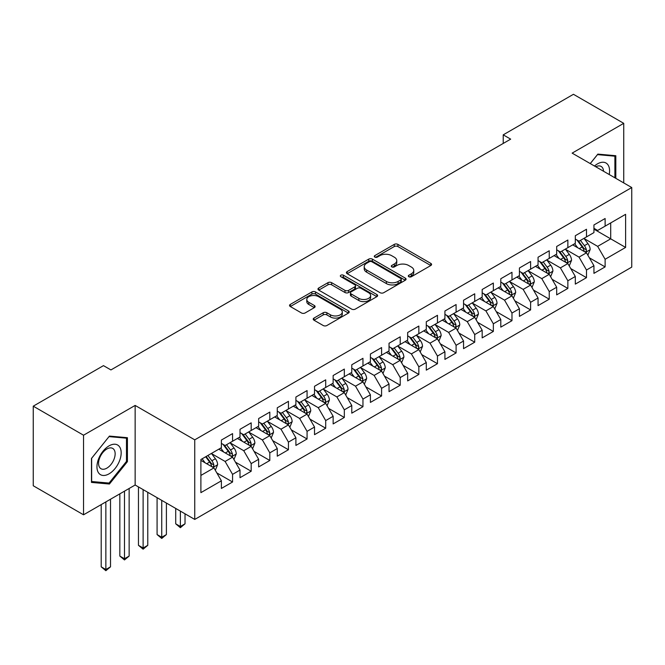 <?xml version="1.0" encoding="UTF-8"?>
<svg xmlns="http://www.w3.org/2000/svg" width="665" height="665" viewBox="0 0 665 665"><rect width="100%" height="100%" fill="white"/><g stroke="black" fill="none" stroke-linecap="round" stroke-linejoin="round"><path stroke-width="1" d="M408.834 276.723A1.812 1.047 0 0 0 411.394 276.723L430.82 265.51A2.585 1.496 0 0 0 431.577 264.454A2.585 1.496 0 0 0 430.82 263.398L397.911 244.396A2.585 1.496 0 0 0 394.254 244.396L374.827 255.609A1.812 1.047 0 0 0 374.295 256.349A1.812 1.047 0 0 0 374.827 257.089A1.812 1.047 0 0 0 377.379 257.089L379.898 255.643A8.271 4.78 0 0 1 391.602 255.643L394.345 257.222A8.271 4.78 0 0 1 396.764 260.597A8.271 4.78 0 0 1 394.345 263.98L391.826 265.426A1.812 1.047 0 0 0 391.294 266.166A1.812 1.047 0 0 0 391.826 266.906A1.812 1.047 0 0 0 394.387 266.906L396.905 265.46A8.271 4.78 0 0 1 408.601 265.46L411.344 267.039A8.271 4.78 0 0 1 413.771 270.414A8.271 4.78 0 0 1 411.344 273.797L408.834 275.244A1.812 1.047 0 0 0 408.302 275.983A1.812 1.047 0 0 0 408.834 276.723L408.834 275.244M313.98 318.078A2.585 1.496 0 0 0 313.223 319.134A2.585 1.496 0 0 0 313.98 320.189L323.215 325.518A2.585 1.496 0 0 0 326.872 325.518L348.452 313.065A2.585 1.496 0 0 0 349.208 312.01A2.585 1.496 0 0 0 348.452 310.954L315.534 291.952A2.585 1.496 0 0 0 311.877 291.952L290.306 304.412A2.585 1.496 0 0 0 289.549 305.468A2.585 1.496 0 0 0 290.306 306.523L301.461 312.957A2.585 1.496 0 0 0 305.119 312.957L314.346 307.629A2.585 1.496 0 0 0 315.102 306.573A2.585 1.496 0 0 0 314.346 305.518L308.818 302.326A6.916 3.99 0 0 1 306.789 299.499A6.916 3.99 0 0 1 311.062 295.809A6.916 3.99 0 0 1 318.601 296.673L340.264 309.183A6.916 3.99 0 0 1 342.292 312.01A6.916 3.99 0 0 1 338.019 315.7A6.916 3.99 0 0 1 330.488 314.836L326.872 312.75A2.585 1.496 0 0 0 323.215 312.75L313.98 318.078L313.98 320.189M83.541 435.218L83.541 514.801L135.145 485.009L135.145 405.426L83.541 435.218L33.25 406.174L103.474 365.634L110.93 369.931L510.67 139.143L503.222 134.845L503.222 143.449M135.145 405.426L194.754 439.839L631.75 187.538L631.75 267.122L194.754 519.423L194.754 439.839M623.737 182.917L623.737 123.333L572.141 153.125L631.75 187.538M623.737 123.333L573.446 94.297L503.222 134.845M380.081 292.691A2.585 1.496 0 0 0 383.738 292.691L405.309 280.231A2.585 1.496 0 0 0 406.066 279.175A2.585 1.496 0 0 0 405.309 278.12L372.4 259.126A2.585 1.496 0 0 0 368.743 259.126L347.172 271.578A2.585 1.496 0 0 0 346.415 272.633A2.585 1.496 0 0 0 347.172 273.689L380.081 292.691M341.586 277.114A1.812 1.047 0 0 1 343.423 277.372L343.423 275.219L376.88 294.537A2.585 1.496 0 0 1 377.637 295.593A2.585 1.496 0 0 1 376.88 296.648L355.301 309.109A2.585 1.496 0 0 1 351.652 309.109L318.735 290.106L318.735 287.995A2.585 1.496 0 0 0 317.978 289.051A2.585 1.496 0 0 0 318.735 290.106M318.735 287.995L327.97 282.667A2.585 1.496 0 0 1 331.627 282.667L344.977 290.372A2.585 1.496 0 0 0 348.635 290.372L354.753 286.831A2.585 1.496 0 0 0 355.517 285.775A2.585 1.496 0 0 0 354.753 284.72L340.862 276.698A1.812 1.047 0 0 1 340.33 275.958A1.812 1.047 0 0 1 341.444 274.994A1.812 1.047 0 0 1 343.423 275.219M593.936 229.159L610.703 238.835L610.703 222.925L625.607 214.321L605.117 226.15L605.117 218.511L593.936 224.961L593.936 232.6L586.488 236.906L586.488 229.267L575.308 235.718L575.308 243.357L567.86 247.654L567.86 240.023L556.68 246.474L556.68 254.113L549.232 258.411L549.232 250.772L538.052 257.23L538.052 264.861L530.604 269.167L530.604 261.528L519.423 267.987L519.423 275.618L511.975 279.923L511.975 272.284L500.795 278.735L500.795 286.374L493.347 290.672L493.347 283.041L482.175 289.491L482.175 297.13L474.719 301.428L474.719 293.797L463.547 300.248L463.547 307.878L456.09 312.184L456.09 304.545L444.918 311.004L444.918 318.635L437.462 322.941L437.462 315.301L426.29 321.752L426.29 329.391L418.842 333.689L418.842 326.058L407.662 332.508L407.662 340.148L400.214 344.445L400.214 336.814L389.033 343.265L389.033 350.896L381.585 355.201L381.585 347.562L370.405 354.021L370.405 361.652L362.957 365.958L362.957 358.319L351.777 364.769L351.777 372.408L344.329 376.714L344.329 369.075L333.148 375.526L333.148 383.165L325.7 387.462L325.7 379.831L314.528 386.282L314.528 393.921L307.072 398.219L307.072 390.579L295.9 397.038L295.9 404.669L288.444 408.975L288.444 401.336L277.272 407.795L277.272 415.425L269.815 419.731L269.815 412.092L258.643 418.543L258.643 426.182L251.187 430.479L251.187 422.849L240.015 429.299L240.015 436.938L232.567 441.236L232.567 433.605L221.387 440.055L221.387 447.686L200.897 459.523L200.897 492.64L221.387 480.812L213.939 467.911L200.897 460.38M625.607 214.321L625.607 247.438L605.117 259.275L597.66 246.366L584.153 238.569M589.373 257.821L605.117 266.906L605.117 259.275M605.117 266.906L593.936 273.357L593.936 265.726L586.488 270.023L579.032 257.122L565.533 249.325M570.745 268.577L586.488 277.662L586.488 270.023M586.488 277.662L575.308 284.113L575.308 276.482L567.86 280.78L560.404 267.879L546.904 260.082M552.116 279.333L567.86 288.419L567.86 280.78M567.86 288.419L556.68 294.869L556.68 287.23L549.232 291.536L541.775 278.627L528.276 270.83M533.488 290.081L549.232 299.175L549.232 291.536M549.232 299.175L538.052 305.626L538.052 297.987L530.604 302.292L523.156 289.383L509.648 281.586M514.86 300.838L530.604 309.923L530.604 302.292M530.604 309.923L519.423 316.382L519.423 308.743L511.975 313.04L504.527 300.139L491.019 292.342M496.231 311.594L511.975 320.68L511.975 313.04M511.975 320.68L500.795 327.13L500.795 319.499L493.347 323.797L485.899 310.896L472.391 303.099M477.611 322.35L493.347 331.436L493.347 323.797M493.347 331.436L482.175 337.887L482.175 330.256L474.719 334.553L467.271 321.644L453.763 313.847M458.983 333.099L474.719 342.192L474.719 334.553M474.719 342.192L463.547 348.643L463.547 341.004L456.09 345.31L448.642 332.4L435.134 324.603M440.355 343.855L456.09 352.94L456.09 345.31M456.09 352.94L444.918 359.399L444.918 351.76L437.462 356.066L430.014 343.157L416.506 335.36M421.726 354.611L437.462 363.697L437.462 356.066M437.462 363.697L426.29 370.147L426.29 362.516L418.842 366.814L411.386 353.913L397.886 346.116M403.098 365.368L418.842 374.453L418.842 366.814M418.842 374.453L407.662 380.904L407.662 373.273L400.214 377.57L392.757 364.669L379.258 356.872M384.47 376.116L400.214 385.21L400.214 377.57M400.214 385.21L389.033 391.66L389.033 384.021L381.585 388.327L374.129 375.417L360.63 367.62M365.841 386.872L381.585 395.958L381.585 388.327M381.585 395.958L370.405 402.416L370.405 394.777L362.957 399.083L355.509 386.174L342.001 378.377M347.213 397.628L362.957 406.714L362.957 399.083M362.957 406.714L351.777 413.165L351.777 405.534L344.329 409.831L336.881 396.93L323.373 389.133M328.585 408.385L344.329 417.47L344.329 409.831M344.329 417.47L333.148 423.921L333.148 416.29L325.7 420.588L318.252 407.687L304.745 399.889M309.965 419.141L325.7 428.227L325.7 420.588M325.7 428.227L314.528 434.677L314.528 427.038L307.072 431.344L299.624 418.435L286.116 410.638M291.337 429.889L307.072 438.983L307.072 431.344M307.072 438.983L295.9 445.434L295.9 437.794L288.444 442.1L280.996 429.191L267.488 421.394M272.708 440.646L288.444 449.731L288.444 442.1M288.444 449.731L277.272 456.19L277.272 448.551L269.815 452.848L262.367 439.947L248.86 432.15M254.08 451.402L269.815 460.488L269.815 452.848M269.815 460.488L258.643 466.938L258.643 459.307L251.187 463.605L243.739 450.704L230.231 442.907M235.452 462.158L251.187 471.244L251.187 463.605M251.187 471.244L240.015 477.694L240.015 470.064L232.567 474.361L225.111 461.452L211.611 453.655M216.823 472.906L232.567 482L232.567 474.361M232.567 482L221.387 488.451L221.387 480.812M221.387 443.389L225.111 445.542L232.567 441.236M200.897 475.433L213.939 467.911M240.015 432.632L243.739 434.785L251.187 430.479M225.111 461.452L232.567 457.154L218.777 449.199M240.015 470.064L232.567 457.154M258.643 421.876L262.367 424.029L269.815 419.731M243.739 450.704L251.187 446.398L237.405 438.443M258.643 459.307L251.187 446.398M277.272 411.128L280.996 413.273L288.444 408.975M262.367 439.947L269.815 435.642L256.033 427.686M277.272 448.551L269.815 435.642M295.9 400.372L299.624 402.525L307.072 398.219M280.996 429.191L288.444 424.893L274.662 416.93M295.9 437.794L288.444 424.893M314.528 389.615L318.252 391.768L325.7 387.462M299.624 418.435L307.072 414.137L293.29 406.174M314.528 427.038L307.072 414.137M333.148 378.859L336.881 381.012L344.329 376.714M318.252 407.687L325.7 403.381L311.918 395.426M333.148 416.29L325.7 403.381M351.777 368.111L355.509 370.255L362.957 365.958M336.881 396.93L344.329 392.624L330.547 384.669M351.777 405.534L344.329 392.624M370.405 357.354L374.129 359.507L381.585 355.201M355.509 386.174L362.957 381.876L349.175 373.913M370.405 394.777L362.957 381.876M389.033 346.598L392.757 348.751L400.214 344.445M374.129 375.417L381.585 371.12L367.795 363.156M389.033 384.021L381.585 371.12M407.662 335.842L411.386 337.995L418.842 333.689M392.757 364.669L400.214 360.363L386.423 352.408M407.662 373.273L400.214 360.363M426.29 325.085L430.014 327.238L437.462 322.941M411.386 353.913L418.842 349.607L405.051 341.652M426.29 362.516L418.842 349.607M444.918 314.337L448.642 316.482L456.09 312.184M430.014 343.157L437.462 338.859L423.68 330.896M444.918 351.76L437.462 338.859M463.547 303.581L467.271 305.734L474.719 301.428M448.642 332.4L456.09 328.103L442.308 320.139M463.547 341.004L456.09 328.103M482.175 292.824L485.899 294.977L493.347 290.672M467.271 321.644L474.719 317.346L460.936 309.391M482.175 330.256L474.719 317.346M500.795 282.068L504.527 284.221L511.975 279.923M485.899 310.896L493.347 306.59L479.565 298.635M500.795 319.499L493.347 306.59M519.423 271.32L523.156 273.465L530.604 269.167M504.527 300.139L511.975 295.834L498.193 287.879M519.423 308.743L511.975 295.834M538.052 260.564L541.775 262.717L549.232 258.411M523.156 289.383L530.604 285.086L516.821 277.122M538.052 297.987L530.604 285.086M556.68 249.807L560.404 251.96L567.86 247.654M541.775 278.627L549.232 274.329L535.45 266.366M556.68 287.23L549.232 274.329M575.308 239.051L579.032 241.204L586.488 236.906M560.404 267.879L567.86 263.573L554.07 255.618M575.308 276.482L567.86 263.573M593.936 228.303L597.66 230.447L605.117 226.15M579.032 257.122L586.488 252.816L572.698 244.861M593.936 265.726L586.488 252.816M33.25 406.174L33.25 485.758L83.541 514.801M135.145 485.009L194.754 519.423M597.66 246.366L610.703 238.835L625.607 247.438M615.823 178.345L615.823 155.718L597.852 154.105L590.237 163.573M127.414 461.66L127.414 437.695L109.434 436.09L91.462 458.451L91.462 482.416L109.434 484.029L127.414 461.66L126.483 461.128M409.557 276.981L411.344 275.95A8.271 4.78 0 0 0 413.771 272.567L413.771 270.414M396.764 260.597L396.764 262.75A8.271 4.78 0 0 1 394.345 266.133L392.55 267.164M430.787 265.526L397.911 246.549A2.585 1.496 0 0 0 394.254 246.549L375.55 257.347M405.276 280.256L372.4 261.27A2.585 1.496 0 0 0 368.743 261.27L347.205 273.706M400.737 279.915A1.812 1.047 0 0 0 401.269 279.175A1.812 1.047 0 0 0 400.737 278.444L371.851 261.761A1.812 1.047 0 0 0 369.291 261.761L366.639 263.29A8.271 4.78 0 0 0 364.221 266.673A8.271 4.78 0 0 0 366.639 270.048L386.39 281.445A8.271 4.78 0 0 0 398.094 281.445L400.737 279.915L400.737 282.068A1.812 1.047 0 0 0 401.269 281.328L401.269 279.175M364.221 266.673L364.221 268.818A8.271 4.78 0 0 0 366.639 272.201L366.639 270.048M400.737 282.068L398.094 283.598A8.271 4.78 0 0 1 386.39 283.598L366.639 272.201M318.768 290.123L327.97 284.811L327.97 282.667M355.517 285.775L355.517 287.928A2.585 1.496 0 0 1 354.753 288.984L348.635 292.517A2.585 1.496 0 0 1 344.977 292.517L331.627 284.811A2.585 1.496 0 0 0 327.97 284.811M343.423 277.372L376.847 296.673M358.826 298.369A6.916 3.99 0 0 0 366.365 299.233A6.916 3.99 0 0 0 370.629 295.543A6.916 3.99 0 0 0 368.61 292.716L360.97 288.311A2.585 1.496 0 0 0 357.313 288.311L351.195 291.844A2.585 1.496 0 0 0 350.43 292.899A2.585 1.496 0 0 0 351.195 293.955L358.826 298.369L358.826 300.514A6.916 3.99 0 0 0 366.365 301.378A6.916 3.99 0 0 0 370.629 297.696L370.629 295.543M350.43 292.899L350.43 295.052A2.585 1.496 0 0 0 351.195 296.108L351.195 293.955M358.826 300.514L351.195 296.108M342.292 312.01L342.292 314.163A6.916 3.99 0 0 1 338.019 317.853A6.916 3.99 0 0 1 330.488 316.981L326.872 314.902A2.585 1.496 0 0 0 323.215 314.902L314.021 320.206M306.789 299.499L306.789 301.652A6.916 3.99 0 0 0 308.818 304.479L308.818 302.326M314.312 307.646L308.818 304.479M348.41 313.082L315.534 294.105A2.585 1.496 0 0 0 311.877 294.105L290.339 306.54M107.539 482.931L109.434 484.029M587.86 255.21L590.171 249.575A6.983 4.032 -120 0 0 587.943 243.623L583.986 238.344M577.686 247.737L574.676 243.722M573.272 245.185L572.922 244.728M585.167 252.06L586.247 251.087L586.405 249.865A6.983 4.032 -120 0 0 584.402 245.668L580.445 240.389M578.193 240.713L583.08 247.239A3.558 2.053 60 0 1 583.72 248.319L586.405 249.865M576.962 240.007L582.174 246.964A6.983 4.032 60 0 1 584.169 251.162L584.311 251.561M569.24 265.958L571.543 260.323A6.983 4.032 -120 0 0 569.315 254.379L565.358 249.101M559.057 258.494L556.048 254.479M554.643 255.942L554.294 255.485M566.538 262.816L567.627 261.844L567.777 260.622A6.983 4.032 -120 0 0 565.782 256.424L561.825 251.146M559.564 251.47L564.452 257.995A3.558 2.053 60 0 1 565.092 259.076L567.777 260.622M558.334 250.763L563.546 257.712A6.983 4.032 60 0 1 565.541 261.91L565.682 262.318M550.612 276.715L552.914 271.079A6.983 4.032 -120 0 0 550.687 265.135L546.73 259.857M540.429 269.242L537.42 265.227M536.015 266.698L535.674 266.241M547.918 273.573L548.999 272.592L549.149 271.378A6.983 4.032 -120 0 0 547.154 267.18L543.197 261.894M540.936 262.226L545.824 268.751A3.558 2.053 60 0 1 546.472 269.832L549.149 271.378M539.706 261.52L544.918 268.469A6.983 4.032 60 0 1 546.913 272.667L547.054 273.074M609.215 174.529A17.124 9.884 120 0 0 607.96 164.82A17.124 9.884 120 0 0 594.493 166.034M603.546 171.254A11.721 6.766 120 0 0 602.448 167.655A11.721 6.766 120 0 0 601.135 166.433A11.721 6.766 120 0 0 595.749 166.757M597.436 154.621L614.892 156.192L614.892 177.804M613.737 155.527L614.892 156.192M590.279 163.598L597.478 154.637M98.578 472.89A17.124 9.884 120 0 0 115.12 468.459A17.124 9.884 120 0 0 119.55 446.797A17.124 9.884 120 0 0 103.009 451.227A17.124 9.884 120 0 0 98.578 472.89M99.684 467.503A11.721 6.766 120 0 0 100.997 468.725A11.721 6.766 120 0 0 111.903 463.247A11.721 6.766 120 0 0 114.039 449.64A11.721 6.766 120 0 0 112.718 448.418A11.721 6.766 120 0 0 101.812 453.887A11.721 6.766 120 0 0 99.684 467.503M109.06 436.622L126.483 438.177L126.483 461.402L109.06 483.064L91.645 481.51L91.645 458.285L109.027 436.597M125.328 437.512L126.483 438.177M531.983 287.471L534.294 281.835A6.983 4.032 -120 0 0 532.067 275.892L528.101 270.605M521.801 279.998L518.791 275.983M517.387 277.455L517.046 276.997M529.29 284.321L530.371 283.348L530.52 282.135A6.983 4.032 -120 0 0 528.525 277.937L524.569 272.65M522.308 272.983L527.195 279.508A3.558 2.053 60 0 1 527.844 280.588L530.52 282.135M521.077 272.268L526.289 279.225A6.983 4.032 60 0 1 528.284 283.423L528.426 283.83M513.355 298.228L515.666 292.592A6.983 4.032 -120 0 0 513.438 286.648L509.481 281.362M503.172 290.755L500.163 286.74M498.758 288.203L498.418 287.746M510.662 295.077L511.742 294.105L511.892 292.883A6.983 4.032 -120 0 0 509.897 288.685L505.94 283.406M503.679 283.731L508.567 290.256A3.558 2.053 60 0 1 509.215 291.337L511.892 292.883M502.449 283.024L507.661 289.982A6.983 4.032 60 0 1 509.656 294.179L509.797 294.578M494.727 308.976L497.038 303.34A6.983 4.032 -120 0 0 494.81 297.396L490.853 292.118M484.544 301.511L481.535 297.496M480.13 298.959L479.789 298.502M492.034 305.834L493.114 304.861L493.264 303.639A6.983 4.032 -120 0 0 491.269 299.441L487.312 294.163M485.051 294.487L489.939 301.012A3.558 2.053 60 0 1 490.587 302.093L493.264 303.639M483.821 293.78L489.033 300.73A6.983 4.032 60 0 1 491.028 304.927L491.169 305.335M476.098 319.732L478.409 314.096A6.983 4.032 -120 0 0 476.182 308.153L472.225 302.874M465.916 312.267L462.906 308.244M461.502 309.715L461.161 309.258M473.405 316.59L474.486 315.617L474.635 314.395A6.983 4.032 -120 0 0 472.64 310.198L468.684 304.911M466.423 305.243L471.31 311.769A3.558 2.053 60 0 1 471.959 312.849L474.635 314.395M465.201 304.537L470.404 311.486A6.983 4.032 60 0 1 472.408 315.684L472.549 316.091M457.47 330.488L459.781 324.853A6.983 4.032 -120 0 0 457.553 318.909L453.596 313.622M447.287 323.015L444.278 319M442.873 320.472L442.533 320.015M454.777 327.338L455.858 326.365L456.015 325.152A6.983 4.032 -120 0 0 454.012 320.954L450.055 315.667M447.794 316L452.682 322.525A3.558 2.053 60 0 1 453.331 323.606L456.015 325.152M446.572 315.293L451.776 322.242A6.983 4.032 60 0 1 453.779 326.44L453.921 326.848M438.842 341.245L441.153 335.609A6.983 4.032 -120 0 0 438.925 329.665L434.968 324.379M428.659 333.772L425.658 329.757M424.245 331.22L423.904 330.771M436.149 338.094L437.229 337.122L437.387 335.908A6.983 4.032 -120 0 0 435.384 331.702L431.427 326.424M429.174 326.756L434.054 333.273A3.558 2.053 60 0 1 434.702 334.354L437.387 335.908M427.944 326.041L433.148 332.999A6.983 4.032 60 0 1 435.151 337.197L435.292 337.596M420.214 352.001L422.524 346.365A6.983 4.032 -120 0 0 420.297 340.413L416.34 335.135M410.039 344.528L407.03 340.513M405.617 341.976L405.276 341.519M417.52 348.851L418.601 347.878L418.759 346.656A6.983 4.032 -120 0 0 416.756 342.458L412.799 337.18M410.546 337.504L415.434 344.029A3.558 2.053 60 0 1 416.074 345.11L418.759 346.656M409.316 336.798L414.519 343.747A6.983 4.032 60 0 1 416.523 347.953L416.664 348.352M401.585 362.749L403.896 357.113A6.983 4.032 -120 0 0 401.668 351.17L397.712 345.891M391.411 355.285L388.402 351.27M386.997 352.733L386.648 352.275M398.892 359.607L399.981 358.635L400.131 357.413A6.983 4.032 -120 0 0 398.127 353.215L394.17 347.936M391.918 348.26L396.806 354.786A3.558 2.053 60 0 1 397.446 355.866L400.131 357.413M390.688 347.554L395.899 354.503A6.983 4.032 60 0 1 397.894 358.701L398.036 359.108M382.965 373.506L385.268 367.87A6.983 4.032 -120 0 0 383.04 361.926L379.083 356.64M372.782 366.033L369.773 362.018M368.368 363.489L368.019 363.032M380.264 370.355L381.353 369.383L381.502 368.169A6.983 4.032 -120 0 0 379.507 363.971L375.55 358.684M373.289 359.017L378.177 365.542A3.558 2.053 60 0 1 378.826 366.623L381.502 368.169M372.059 358.31L377.271 365.26A6.983 4.032 60 0 1 379.266 369.457L379.407 369.865M364.337 384.262L366.639 378.626A6.983 4.032 -120 0 0 364.412 372.683L360.455 367.396M354.154 376.789L351.145 372.774M349.74 374.245L349.399 373.788M361.644 381.112L362.724 380.139L362.874 378.925A6.983 4.032 -120 0 0 360.879 374.728L356.922 369.441M354.661 369.773L359.549 376.299A3.558 2.053 60 0 1 360.197 377.371L362.874 378.925M353.431 369.058L358.643 376.016A6.983 4.032 60 0 1 360.638 380.214L360.779 380.621M345.709 395.018L348.019 389.382A6.983 4.032 -120 0 0 345.792 383.431L341.835 378.152M335.526 387.545L332.517 383.53M331.112 384.993L330.771 384.536M343.015 391.868L344.096 390.895L344.246 389.673A6.983 4.032 -120 0 0 342.251 385.476L338.294 380.197M336.033 380.521L340.921 387.047A3.558 2.053 60 0 1 341.569 388.127L344.246 389.673M334.803 379.815L340.015 386.772A6.983 4.032 60 0 1 342.01 390.97L342.151 391.369M327.08 405.766L329.391 400.131A6.983 4.032 -120 0 0 327.163 394.187L323.207 388.909M316.897 398.302L313.888 394.287M312.484 395.75L312.143 395.293M324.387 402.624L325.468 401.652L325.617 400.43A6.983 4.032 -120 0 0 323.622 396.232L319.666 390.954M317.404 391.278L322.292 397.803A3.558 2.053 60 0 1 322.941 398.884L325.617 400.43M316.174 390.571L321.386 397.52A6.983 4.032 60 0 1 323.381 401.718L323.522 402.125M308.452 416.523L310.763 410.887A6.983 4.032 -120 0 0 308.535 404.943L304.578 399.665M298.269 409.05L295.26 405.035M293.855 406.506L293.514 406.049M305.759 413.381L306.839 412.4L306.989 411.186A6.983 4.032 -120 0 0 304.994 406.988L301.037 401.702M298.776 402.034L303.664 408.559A3.558 2.053 60 0 1 304.312 409.64L306.989 411.186M297.554 401.328L302.758 408.277A6.983 4.032 60 0 1 304.753 412.475L304.894 412.882M289.824 427.279L292.135 421.643A6.983 4.032 -120 0 0 289.907 415.7L285.95 410.413M279.641 419.806L276.632 415.791M275.227 417.263L274.886 416.805M287.13 424.129L288.211 423.156L288.369 421.943A6.983 4.032 -120 0 0 286.366 417.745L282.409 412.458M280.148 412.79L285.036 419.316A3.558 2.053 60 0 1 285.684 420.396L288.369 421.943M278.926 412.076L284.13 419.033A6.983 4.032 60 0 1 286.133 423.231L286.274 423.638M180.373 511.119L180.373 526.497L185.028 523.812L185.028 513.812M185.028 523.812L180.373 527.686L175.71 523.812L175.71 508.434M175.71 523.812L180.373 526.497L180.373 527.686M271.195 438.036L273.506 432.4A6.983 4.032 -120 0 0 271.278 426.456L267.322 421.169M261.012 430.563L258.003 426.548M256.599 428.011L256.258 427.553M268.502 434.885L269.583 433.913L269.741 432.691A6.983 4.032 -120 0 0 267.737 428.493L263.781 423.214M261.52 423.538L266.407 430.064A3.558 2.053 60 0 1 267.056 431.144L269.741 432.691M260.298 422.832L265.501 429.789A6.983 4.032 60 0 1 267.505 433.987L267.646 434.386M161.745 500.363L161.745 537.254L166.4 534.569L166.4 503.056M166.4 534.569L161.745 538.442L157.081 534.569L157.081 497.678M157.081 534.569L161.745 537.254L161.745 538.442M252.567 448.784L254.878 443.148A6.983 4.032 -120 0 0 252.65 437.204L248.693 431.926M242.384 441.319L239.383 437.304M237.97 438.767L237.629 438.31M249.874 445.641L250.954 444.669L251.112 443.447A6.983 4.032 -120 0 0 249.109 439.249L245.152 433.971M242.9 434.295L247.787 440.82A3.558 2.053 60 0 1 248.427 441.901L251.112 443.447M241.669 433.588L246.873 440.538A6.983 4.032 60 0 1 248.876 444.744L249.018 445.143M143.116 489.615L143.116 548.01L147.771 545.325L147.771 492.3M147.771 545.325L143.116 549.19L138.461 545.325L138.461 486.921M138.461 545.325L143.116 548.01L143.116 549.19M233.939 459.54L236.25 453.904A6.983 4.032 -120 0 0 234.022 447.961L230.065 442.682M223.764 452.075L220.755 448.06M219.342 449.523L219.001 449.066M231.245 456.398L232.326 455.425L232.484 454.203A6.983 4.032 -120 0 0 230.481 450.006L226.524 444.719M224.271 445.051L229.159 451.577A3.558 2.053 60 0 1 229.799 452.657L232.484 454.203M223.041 444.345L228.253 451.294A6.983 4.032 60 0 1 230.248 455.492L230.389 455.899M124.488 491.161L124.488 558.766L129.143 556.073L129.143 488.467M129.143 556.073L124.488 559.947L119.833 556.073L119.833 493.846M119.833 556.073L124.488 558.766L124.488 559.947M215.319 470.296L217.621 464.66A6.983 4.032 -120 0 0 215.394 458.717L211.437 453.43M205.136 462.823L202.127 458.808M212.617 467.146L213.706 466.173L213.856 464.96A6.983 4.032 -120 0 0 211.861 460.762L207.896 455.475M206.15 456.489L210.531 462.333A3.558 2.053 60 0 1 211.171 463.414L213.856 464.96M205.668 456.764L209.625 462.05A6.983 4.032 60 0 1 211.62 466.248L211.761 466.655M105.86 501.917L105.86 569.523L110.515 566.829L110.515 499.224M110.515 566.829L105.86 570.703L101.205 566.829L101.205 504.602M101.205 566.829L105.86 569.523L105.86 570.703M411.344 275.95L411.344 273.797M391.826 266.906L391.826 265.426M394.345 266.133L394.345 263.98M374.827 257.089L374.827 255.609M394.254 246.549L394.254 244.396M397.911 246.549L397.911 244.396M430.82 265.51L430.82 263.398M347.172 273.689L347.172 271.578M368.743 261.27L368.743 259.126M372.4 261.27L372.4 259.126M405.309 280.231L405.309 278.12M386.39 283.598L386.39 281.445M398.094 283.598L398.094 281.445M331.627 284.811L331.627 282.667M344.977 292.517L344.977 290.372M348.635 292.517L348.635 290.372M354.753 288.984L354.753 286.831M376.88 296.648L376.88 294.537M323.215 314.902L323.215 312.75M326.872 314.902L326.872 312.75M330.488 316.981L330.488 314.836M314.346 307.629L314.346 305.518M290.306 306.523L290.306 304.412M311.877 294.105L311.877 291.952M315.534 294.105L315.534 291.952M348.452 313.065L348.452 310.954M585.607 252.318L590.129 249.707M584.402 245.668L587.943 243.623M579.257 248.644L582.174 246.964M566.979 263.066L571.501 260.464M565.782 256.424L569.315 254.379M560.628 259.4L563.546 257.712M548.359 273.822L552.873 271.212M547.154 267.18L550.687 265.135M542 270.156L544.918 268.469M529.731 284.578L534.244 281.968M528.525 277.937L532.067 275.892M523.372 280.904L526.289 279.225M511.102 295.335L515.616 292.725M509.897 288.685L513.438 286.648M504.743 291.661L507.661 289.982M492.474 306.083L496.988 303.481M491.269 299.441L494.81 297.396M486.115 302.417L489.033 300.73M473.846 316.839L478.359 314.229M472.64 310.198L476.182 308.153M467.487 313.173L470.404 311.486M455.217 327.596L459.731 324.986M454.012 320.954L457.553 318.909M448.858 323.922L451.776 322.242M436.589 338.352L441.111 335.742M435.384 331.702L438.925 329.665M430.238 334.678L433.148 332.999M417.961 349.1L422.483 346.498M416.756 342.458L420.297 340.413M411.61 345.434L414.519 343.747M399.332 359.856L403.854 357.255M398.127 353.215L401.668 351.17M392.982 356.191L395.899 354.503M380.704 370.613L385.226 368.003M379.507 363.971L383.04 361.926M374.353 366.947L377.271 365.26M362.084 381.369L366.598 378.759M360.879 374.728L364.412 372.683M355.725 377.695L358.643 376.016M343.456 392.126L347.97 389.515M342.251 385.476L345.792 383.431M337.097 388.451L340.015 386.772M324.828 402.874L329.341 400.272M323.622 396.232L327.163 394.187M318.469 399.208L321.386 397.52M306.199 413.63L310.713 411.02M304.994 406.988L308.535 404.943M299.84 409.964L302.758 408.277M287.571 424.386L292.085 421.776M286.366 417.745L289.907 415.7M281.212 420.712L284.13 419.033M268.943 435.143L273.456 432.533M267.737 428.493L271.278 426.456M262.584 431.469L265.501 429.789M250.314 445.891L254.836 443.289M249.109 439.249L252.65 437.204M243.964 442.225L246.873 440.538M231.686 456.647L236.208 454.037M230.481 450.006L234.022 447.961M225.335 452.981L228.253 451.294M213.058 467.404L217.58 464.793M211.861 460.762L215.394 458.717M206.707 463.729L209.625 462.05"/></g></svg>
